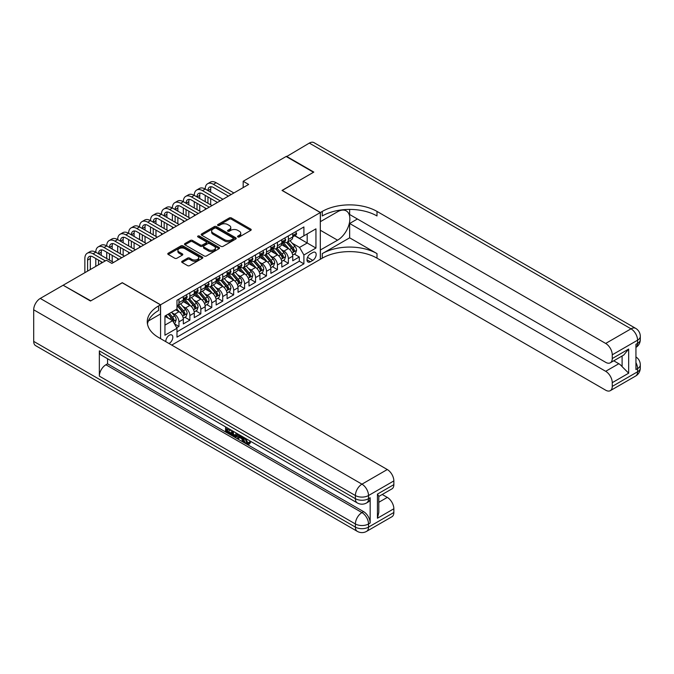<?xml version="1.0" encoding="UTF-8"?>
<svg xmlns="http://www.w3.org/2000/svg" width="674" height="674" viewBox="0 0 674 674"><rect width="100%" height="100%" fill="white"/><g stroke="black" fill="none" stroke-linecap="round" stroke-linejoin="round"><path stroke-width="1.01" d="M237.855 236.953A1.062 0.615 0 0 0 239.354 236.953L250.77 230.365A1.517 0.876 0 0 0 251.208 229.741A1.517 0.876 0 0 0 250.77 229.126L231.435 217.963A1.517 0.876 0 0 0 229.286 217.963L217.871 224.552A1.062 0.615 0 0 0 217.559 224.99A1.062 0.615 0 0 0 217.871 225.419A1.062 0.615 0 0 0 219.379 225.419L220.853 224.568A4.861 2.806 0 0 1 227.728 224.568L229.337 225.495A4.861 2.806 0 0 1 230.761 227.483A4.861 2.806 0 0 1 229.337 229.463L227.863 230.314A1.062 0.615 0 0 0 227.551 230.752A1.062 0.615 0 0 0 227.863 231.19A1.062 0.615 0 0 0 229.362 231.19L230.845 230.331A4.861 2.806 0 0 1 237.72 230.331L239.329 231.266A4.861 2.806 0 0 1 240.753 233.246A4.861 2.806 0 0 1 239.329 235.234L237.855 236.085A1.062 0.615 0 0 0 237.543 236.515A1.062 0.615 0 0 0 237.855 236.953L237.855 236.085M168.98 343.496A4.954 2.856 120 0 0 169.326 343.319A4.954 2.856 120 0 0 172.561 338.955A4.954 2.856 120 0 0 171.803 334.986A4.954 2.856 120 0 0 169.326 335.231A4.954 2.856 120 0 0 165.838 341.684M182.14 261.242A1.517 0.876 0 0 0 181.694 261.866A1.517 0.876 0 0 0 182.14 262.481L187.557 265.615A1.517 0.876 0 0 0 189.706 265.615L202.385 258.302A1.517 0.876 0 0 0 202.823 257.679A1.517 0.876 0 0 0 202.385 257.055L183.05 245.9A1.517 0.876 0 0 0 180.902 245.9L168.23 253.213A1.517 0.876 0 0 0 167.784 253.837A1.517 0.876 0 0 0 168.23 254.452L174.777 258.235A1.517 0.876 0 0 0 176.925 258.235L182.351 255.109A1.517 0.876 0 0 0 182.797 254.486A1.517 0.876 0 0 0 182.351 253.862L179.099 251.992A4.061 2.342 0 0 1 177.911 250.332A4.061 2.342 0 0 1 180.421 248.167A4.061 2.342 0 0 1 184.845 248.672L197.575 256.019A4.061 2.342 0 0 1 198.763 257.679A4.061 2.342 0 0 1 196.26 259.844A4.061 2.342 0 0 1 191.829 259.338L189.706 258.117A1.517 0.876 0 0 0 187.557 258.117L182.14 261.242L182.14 262.481L187.557 259.38L187.557 258.117M122.272 282.802L90.813 300.831L63.466 285.422M122.272 282.676L160.572 304.783L320.319 212.554L320.319 259.296L171.735 345.088M63.466 285.043L106.408 260.248L111.876 263.408L248.655 184.44L243.179 181.281L286.13 156.486L313.486 172.274L282.027 190.439L320.319 212.554M220.962 246.33A1.517 0.876 0 0 0 223.111 246.33L235.782 239.017A1.517 0.876 0 0 0 236.229 238.394A1.517 0.876 0 0 0 235.782 237.779L216.455 226.616A1.517 0.876 0 0 0 214.307 226.616L201.627 233.929A1.517 0.876 0 0 0 201.189 234.552A1.517 0.876 0 0 0 201.627 235.167L220.962 246.33M198.35 237.181A1.062 0.615 0 0 1 199.428 237.332L199.428 236.069L219.084 247.417A1.517 0.876 0 0 1 219.53 248.04A1.517 0.876 0 0 1 219.084 248.655L206.412 255.977A1.517 0.876 0 0 1 204.264 255.977L184.929 244.814L190.354 241.705L190.354 240.441L184.929 243.575A1.517 0.876 0 0 0 184.482 244.19A1.517 0.876 0 0 0 184.929 244.814L184.929 243.575M190.354 241.705A1.517 0.876 0 0 1 192.503 241.705L192.503 240.441A1.517 0.876 0 0 0 190.354 240.441M192.503 240.441L200.338 244.965A1.517 0.876 0 0 0 202.486 244.965L206.084 242.893A1.517 0.876 0 0 0 206.53 242.269A1.517 0.876 0 0 0 206.084 241.654L197.929 236.936A1.062 0.615 0 0 1 197.617 236.507A1.062 0.615 0 0 1 198.266 235.934A1.062 0.615 0 0 1 199.428 236.069M176.681 327.758L178.955 326.452L174.414 323.832M171.828 312.669L174.574 314.261A6.192 3.572 60 0 1 178.955 321.835L183.328 319.316L183.328 323.924L189.891 320.133L184.92 317.26M182.772 306.358L185.518 307.942A6.192 3.572 60 0 1 189.891 315.525L194.272 312.997L194.272 317.606L200.835 313.814L195.856 310.941M193.716 300.04L196.463 301.623A6.192 3.572 60 0 1 200.835 309.206L205.216 306.678L205.216 311.287L211.779 307.496L206.8 304.623M204.652 293.721L207.398 295.305A6.192 3.572 60 0 1 211.779 302.887L216.152 300.36L216.152 304.968L222.723 301.185L217.744 298.304M215.596 287.402L218.342 288.986A6.192 3.572 60 0 1 222.723 296.568L227.096 294.041L227.096 298.658L233.659 294.867L228.68 291.994M226.54 281.083L229.286 282.676A6.192 3.572 60 0 1 233.659 290.25L238.04 287.722L238.04 292.339L244.603 288.548L239.624 285.675M237.484 274.765L240.23 276.357A6.192 3.572 60 0 1 244.603 283.939L248.984 281.412L248.984 286.02L255.547 282.229L250.568 279.356M248.42 268.454L251.166 270.038A6.192 3.572 60 0 1 255.547 277.621L259.92 275.093L259.92 279.702L266.491 275.91L261.512 273.037M259.364 262.135L262.11 263.719A6.192 3.572 60 0 1 266.491 271.302L270.864 268.774L270.864 273.383L277.427 269.592L272.448 266.719M270.308 255.817L273.054 257.401A6.192 3.572 60 0 1 277.427 264.983L281.808 262.456L281.808 267.072L288.371 263.281L288.371 258.664A6.192 3.572 -120 0 0 283.998 251.082L281.252 249.498M283.392 260.4L288.371 263.281M183.328 319.316A6.192 3.572 -120 0 0 178.955 311.733L175.67 309.838M194.272 312.997A6.192 3.572 -120 0 0 189.891 305.415L183.126 301.505M205.216 306.678A6.192 3.572 -120 0 0 200.835 299.096L194.07 295.187M216.152 300.36A6.192 3.572 -120 0 0 211.779 292.777L205.014 288.876M227.096 294.041A6.192 3.572 -120 0 0 222.723 286.458L215.95 282.558M238.04 287.722A6.192 3.572 -120 0 0 233.659 280.148L226.894 276.239M248.984 281.412A6.192 3.572 -120 0 0 244.603 273.829L237.838 269.92M259.92 275.093A6.192 3.572 -120 0 0 255.547 267.511L248.782 263.601M270.864 268.774A6.192 3.572 -120 0 0 266.491 261.192L259.717 257.283M281.808 262.456A6.192 3.572 -120 0 0 277.427 254.873L270.662 250.972M312.77 252.539L310.369 253.929A4.794 2.772 120 0 0 307.234 258.159A4.794 2.772 120 0 0 307.967 262.001A4.794 2.772 120 0 0 310.369 261.765L312.77 260.375A4.794 2.772 120 0 0 315.904 256.145A4.794 2.772 120 0 0 315.171 252.303A4.794 2.772 120 0 0 312.77 252.539M160.572 338.643L160.572 304.783M164.945 325.121L172.603 320.698L176.984 328.28L176.984 337.126L303.907 263.846L303.907 254.999L299.534 247.425L292.187 243.179M176.984 328.28L164.945 335.231L164.945 316.03L176.984 309.08L176.984 300.233L303.907 226.953L303.907 235.799L315.946 228.848L315.946 248.057L303.907 254.999M185.46 298.809L185.518 298.843A6.192 3.572 60 0 0 188.61 299.146L192.991 296.627A6.192 3.572 -120 0 0 194.272 293.788L194.272 290.25M196.404 292.491L196.463 292.524A6.192 3.572 60 0 0 199.555 292.836L203.936 290.309A6.192 3.572 -120 0 0 205.216 287.469L205.216 283.931M207.348 286.18L207.398 286.206A6.192 3.572 60 0 0 210.499 286.517L214.871 283.99A6.192 3.572 -120 0 0 216.152 281.159L216.152 277.621M218.283 279.862L218.342 279.895A6.192 3.572 60 0 0 221.443 280.199L225.815 277.671A6.192 3.572 -120 0 0 227.096 274.84L227.096 271.302M229.227 273.543L229.286 273.577A6.192 3.572 60 0 0 232.378 273.88L236.759 271.352A6.192 3.572 -120 0 0 238.04 268.522L238.04 264.983M240.171 267.224L240.23 267.258A6.192 3.572 60 0 0 243.322 267.561L247.695 265.034A6.192 3.572 -120 0 0 248.984 262.203L248.984 258.664M251.116 260.905L251.166 260.939A6.192 3.572 60 0 0 254.267 261.251L258.639 258.723A6.192 3.572 -120 0 0 259.92 255.884L259.92 252.346M262.051 254.587L262.11 254.62A6.192 3.572 60 0 0 265.202 254.932L269.583 252.405A6.192 3.572 -120 0 0 270.864 249.565L270.864 246.035M272.995 248.276L273.054 248.31A6.192 3.572 60 0 0 276.146 248.613L280.527 246.086A6.192 3.572 -120 0 0 281.808 243.255L281.808 239.717M176.984 331.819L299.315 261.192L299.315 256.963L292.752 260.754L292.752 256.137A6.192 3.572 -120 0 0 288.371 248.563L281.606 244.654M283.939 241.958L283.998 241.991A6.192 3.572 -120 0 0 287.09 242.295A6.192 3.572 -120 0 0 288.371 239.464L288.371 235.925M287.09 242.295L291.463 239.767A6.192 3.572 -120 0 0 292.752 236.936L292.752 233.398M178.955 299.096L178.955 302.634A6.192 3.572 60 0 1 177.675 305.465A6.192 3.572 60 0 1 176.984 305.718M177.675 305.465L182.047 302.938A6.192 3.572 -120 0 0 183.328 300.107L183.328 296.568M189.891 292.777L189.891 296.316A6.192 3.572 60 0 1 188.61 299.146M200.835 286.458L200.835 289.997A6.192 3.572 60 0 1 199.555 292.836M211.779 280.148L211.779 283.687A6.192 3.572 60 0 1 210.499 286.517M222.723 273.829L222.723 277.368A6.192 3.572 60 0 1 221.443 280.199M233.659 267.511L233.659 271.049A6.192 3.572 60 0 1 232.378 273.88M244.603 261.192L244.603 264.73A6.192 3.572 60 0 1 243.322 267.561M255.547 254.873L255.547 258.412A6.192 3.572 60 0 1 254.267 261.251M266.491 248.563L266.491 252.093A6.192 3.572 60 0 1 265.202 254.932M277.427 242.244L277.427 245.783A6.192 3.572 60 0 1 276.146 248.613M277.427 264.983L277.427 269.592M266.491 271.302L266.491 275.91M255.547 277.621L255.547 282.229M244.603 283.939L244.603 288.548M233.659 290.25L233.659 294.867M222.723 296.568L222.723 301.185M211.779 302.887L211.779 307.496M200.835 309.206L200.835 313.814M189.891 315.525L189.891 320.133M178.955 321.835L178.955 326.452M172.603 320.698L164.945 316.283M299.534 247.425L307.192 243.002L307.192 233.903L315.946 228.848M294.664 235.765L315.946 248.057M294.883 235.639L299.534 238.326L303.907 235.799M243.179 181.281L243.179 187.599M294.336 254.09L299.315 256.963M299.315 261.192L303.907 263.846M238.276 237.105L239.329 236.498A4.861 2.806 0 0 0 240.753 234.51L240.753 233.246M230.761 227.483L230.761 228.747A4.861 2.806 0 0 1 229.337 230.727L228.284 231.334M250.745 230.373L231.435 219.227A1.517 0.876 0 0 0 229.286 219.227L218.3 225.571M235.782 237.779L235.782 239.017L216.455 227.879A1.517 0.876 0 0 0 214.307 227.879L201.652 235.184M233.094 238.832A1.062 0.615 0 0 0 233.406 238.394A1.062 0.615 0 0 0 233.094 237.964L216.127 228.166A1.062 0.615 0 0 0 214.627 228.166L213.068 229.059A4.861 2.806 0 0 0 211.644 231.047A4.861 2.806 0 0 0 213.068 233.027L224.669 239.725A4.861 2.806 0 0 0 231.544 239.725L233.094 238.832L233.094 240.096A1.062 0.615 0 0 0 233.406 239.658L233.406 238.394M211.644 231.047L211.644 232.311A4.861 2.806 0 0 0 213.068 234.291L213.068 233.027M233.094 240.096L231.544 240.989A4.861 2.806 0 0 1 224.669 240.989L213.068 234.291M192.503 241.705L200.338 246.229A1.517 0.876 0 0 0 202.486 246.229L206.084 244.157A1.517 0.876 0 0 0 206.53 243.533L206.53 242.269M199.428 237.332L219.058 248.672M208.477 249.666A4.061 2.342 0 0 0 212.908 250.172A4.061 2.342 0 0 0 215.41 248.007A4.061 2.342 0 0 0 214.222 246.347L209.74 243.761A1.517 0.876 0 0 0 207.592 243.761L203.995 245.833A1.517 0.876 0 0 0 203.548 246.457A1.517 0.876 0 0 0 203.995 247.08L208.477 249.666L208.477 250.93A4.061 2.342 0 0 0 212.908 251.436A4.061 2.342 0 0 0 215.41 249.27L215.41 248.007M203.548 246.457L203.548 247.72A1.517 0.876 0 0 0 203.995 248.335L203.995 247.08M208.477 250.93L203.995 248.335M198.763 257.679L198.763 258.942A4.061 2.342 0 0 1 196.26 261.108A4.061 2.342 0 0 1 191.829 260.602L189.706 259.38A1.517 0.876 0 0 0 187.557 259.38M177.911 250.332L177.911 251.596A4.061 2.342 0 0 0 179.099 253.256L179.099 251.992M182.334 255.117L179.099 253.256M202.385 257.055L202.385 258.302L183.05 247.164A1.517 0.876 0 0 0 180.902 247.164L168.247 254.469M292.659 255.058L295.482 253.424L296.577 250.265A4.103 2.367 -120 0 0 294.985 246.414L289.98 240.626M288.978 248.959L283.265 242.345M285.725 247.029L282.414 243.196A9.824 5.67 -120 0 0 282.111 242.851M286.534 242.522L291.589 248.369A4.103 2.367 60 0 1 293.047 251.2C293.67 252.025 294.108 251.773 294.361 250.442A4.103 2.367 -120 0 0 292.904 247.611L287.899 241.823M286.829 242.421L292.263 248.714A2.089 1.205 60 0 1 292.786 249.532L294.361 250.442M293.047 251.2L293.35 251.68M295.65 231.721L296.577 233.33A4.103 2.367 60 0 1 295.726 235.15L293.653 236.347A4.103 2.367 -120 0 0 294.361 235.403L294.277 235.041M84.857 272.692L84.857 258.538A11.61 6.698 60 0 1 87.258 253.23L89.996 251.646A11.61 6.698 60 0 1 95.792 252.219A11.61 6.698 60 0 1 98.202 246.911L100.931 245.328A11.61 6.698 60 0 1 106.736 245.909A11.61 6.698 60 0 1 109.137 240.593L111.876 239.017A11.61 6.698 60 0 1 117.68 239.59A11.61 6.698 60 0 1 120.082 234.274L122.82 232.698A11.61 6.698 60 0 1 128.624 233.271A11.61 6.698 60 0 1 131.026 227.955L133.764 226.38A11.61 6.698 60 0 1 139.56 226.953A11.61 6.698 60 0 1 141.97 221.645L144.699 220.061A11.61 6.698 60 0 1 150.504 220.634A11.61 6.698 60 0 1 152.905 215.326L155.643 213.742A11.61 6.698 60 0 1 161.448 214.324A11.61 6.698 60 0 1 163.849 209.007L166.588 207.423A11.61 6.698 60 0 1 172.384 208.005A11.61 6.698 60 0 1 174.793 202.689L177.523 201.113A11.61 6.698 60 0 1 183.328 201.686A11.61 6.698 60 0 1 185.738 196.37L188.467 194.794A11.61 6.698 60 0 1 194.272 195.367A11.61 6.698 60 0 1 196.673 190.051L199.411 188.476A11.61 6.698 60 0 1 205.216 189.049A11.61 6.698 60 0 1 207.617 183.741L210.355 182.157A11.61 6.698 60 0 1 216.152 182.73L233.878 192.966M207.617 183.741A11.61 6.698 60 0 1 213.422 184.314L231.148 194.55M292.887 236.54L292.904 236.54A4.103 2.367 -120 0 0 293.653 236.347M293.83 235.1L294.361 235.403C294.108 234.788 293.67 235.041 293.047 236.161A4.103 2.367 60 0 1 292.752 236.743M228.41 196.126L213.422 187.473A7.734 4.465 -120 0 0 209.555 187.086A7.734 4.465 -120 0 0 207.946 190.632L210.684 189.049L210.684 192.208M211.173 186.732A7.734 4.465 -120 0 0 210.684 189.049M207.946 196.951L207.946 203.262M210.684 198.527L210.684 204.845M205.216 209.521L205.216 208.005M205.216 201.686L205.216 195.367M286.458 156.671L309.324 143.09L631.016 328.819A9.284 5.358 120 0 1 635.658 328.356A9.284 9.284 0 0 1 640.3 336.402A9.284 5.358 180 0 1 637.579 340.193L612.253 354.81A9.284 5.358 -120 0 0 605.682 343.445L631.016 328.819A9.284 5.358 60 0 1 637.579 340.193L637.579 343.352L635.936 344.296L635.936 369.563L637.579 368.619L637.579 371.778A9.284 5.358 60 0 1 635.658 376.025L610.324 390.65A9.284 5.358 -120 0 0 612.253 386.404L637.579 371.778A9.284 5.358 0 0 0 640.3 367.987A9.284 9.284 0 0 1 635.658 376.025M286.458 156.292L313.814 172.089L282.136 190.506M320.319 250.012L337.556 240.188A17.406 10.051 120 0 0 348.93 224.846A17.406 10.051 120 0 0 346.259 210.895A17.406 10.051 120 0 0 337.556 211.762L320.428 221.645L320.428 212.487L322.29 211.417A38.688 22.335 180 0 1 377.002 211.417L605.682 343.445M320.428 250.079L320.428 259.237L322.29 258.159A38.688 22.335 180 0 1 377.002 258.159L605.682 390.195A9.284 5.358 -120 0 0 610.324 390.65M349.646 237.821L322.29 253.609A38.688 22.335 180 0 1 377.002 253.609L349.646 237.821L349.646 223.482L357.414 218.991M349.646 209.42L349.646 214.509L605.682 362.334A9.284 5.358 -120 0 0 610.324 362.789A9.284 5.358 -120 0 0 612.253 358.543L628.665 349.065L628.665 373.194L622.102 366.631L622.102 355.998M628.665 373.194L612.253 382.672L612.253 386.404M612.253 382.672A9.284 5.358 -120 0 0 605.682 371.307L618.816 363.724A9.284 5.358 60 0 1 622.102 366.631M349.646 223.482L605.682 371.307M309.324 143.09A9.284 5.358 -60 0 1 313.966 142.635L635.658 328.356M282.136 190.38L320.428 212.487M612.253 354.81L612.253 358.543M613.77 360.809L618.816 363.724M322.29 211.417L322.29 215.958A38.688 22.335 180 0 1 377.002 215.958L377.002 211.417M610.324 362.789L623.753 355.038L628.665 349.065M245.724 438.471L247.754 442.717L248.512 442.986M244.932 438.058L246.878 443.222L248.15 443.382L249.591 441.883L250.517 442.666L248.874 444.393L246.962 444.149C244.948 442.776 243.929 440.88 243.921 438.445L243.988 437.51M239.582 437.451L238.276 439.035L237.299 438.471L238.95 434.604M243.12 437.013L244.426 441.58L243.55 442.077L242.573 441.512L241.823 438.749L239.026 437.131L238.276 439.035M227.374 429.237L227.374 430.854L231.241 433.087L231.241 433.963L230.365 434.469L225.571 431.697L225.571 426.878M230.82 429.911L229.944 430.728L226.498 428.731L226.498 431.36L227.374 430.854M99.348 350.868L355.392 498.693A9.284 5.358 120 0 0 357.313 502.939L101.277 355.114A9.284 5.358 -60 0 1 99.348 350.868L99.348 376.134A9.284 5.358 -60 0 1 105.919 364.76L107.554 363.817L363.598 511.642A9.284 5.358 60 0 1 370.161 523.007L370.161 497.741A9.284 5.358 60 0 1 368.24 501.995L366.597 502.939A9.284 5.358 -120 0 0 368.518 498.693L370.161 497.741M107.554 363.817L107.554 358.745M236.945 433.449L237.021 434.477L237.871 433.98L236.987 436.474L236.111 436.979L231.629 435.193L231.629 430.374M90.485 301.025L122.163 282.735L160.463 304.842L158.601 305.92A38.688 22.335 -0 0 0 147.269 321.709A38.688 22.335 -0 0 0 158.601 337.506L387.289 469.534A9.284 5.358 60 0 1 393.852 480.907L368.518 495.533L368.518 498.693A9.284 5.358 -0 0 1 355.392 498.693L355.392 495.533L33.7 309.804A9.284 5.358 -60 0 1 40.263 298.43L63.137 285.228L90.485 301.025M160.463 304.842L160.463 314.008L148.364 320.993M377.44 494.109L378.796 496.165L378.796 512.4L377.44 518.239L377.44 494.109L393.852 484.631L393.852 480.907M393.852 484.631A9.284 5.358 60 0 1 391.931 488.886L378.796 496.46M33.7 341.389L355.392 527.119A9.284 5.358 120 0 0 357.313 531.365L35.621 345.644A9.284 5.358 -60 0 1 33.7 341.389L33.7 309.804M382.234 494.48L387.289 497.395A9.284 5.358 60 0 1 393.852 508.769L377.44 518.239M370.161 523.007L368.518 523.959L368.518 527.119L393.852 512.493L393.852 508.769M393.852 512.493A9.284 5.358 60 0 1 391.931 516.739L366.597 531.365A9.284 5.358 -120 0 0 368.518 527.119A9.284 5.358 -0 0 1 355.392 527.119L355.392 523.959L99.348 376.134M158.601 305.92L158.601 310.47A38.688 22.335 -0 0 0 147.471 323.983M226.498 431.36L230.365 433.593L231.241 433.087M230.365 433.593L230.365 434.469M226.498 427.409L230.331 429.624M229.944 429.852L229.944 430.728M237.021 434.477L236.111 436.979M232.555 430.913L232.555 434.856L233.912 435.64L235.462 435.994L236.026 432.91M233.431 431.419L233.431 434.351L236.338 435.488M232.555 434.856L233.431 434.351M233.912 435.64L234.788 435.134M241.899 436.305L243.55 442.077M239.818 435.109L239.304 436.423L241.545 437.712L241.031 435.8M240.374 435.421L240.18 435.918L241.225 436.516M239.304 436.423L240.18 435.918M246.878 443.222L247.754 442.717M244.847 438.976L245.681 438.488M248.714 442.388L249.641 443.172L250.517 442.666M249.641 443.172L248.874 444.393M281.715 261.377L284.546 259.743L285.633 256.583A4.103 2.367 -120 0 0 284.04 252.733L279.036 246.945M278.042 255.278L272.321 248.664M274.79 253.348L271.47 249.506A9.824 5.67 -120 0 0 271.167 249.169M275.59 248.832L280.645 254.688A4.103 2.367 60 0 1 282.111 257.519C282.726 258.336 283.164 258.083 283.425 256.76A4.103 2.367 -120 0 0 281.959 253.929L276.963 248.142M275.885 248.74L281.319 255.033A2.089 1.205 60 0 1 281.85 255.85L283.425 256.76M282.111 257.519L282.406 257.999M270.771 267.688L273.602 266.062L274.697 262.902A4.103 2.367 -120 0 0 273.096 259.052L268.1 253.264M267.098 261.596L261.386 254.974M263.846 259.667L260.526 255.825A9.824 5.67 -120 0 0 260.223 255.488M264.646 255.151L269.701 261.007A4.103 2.367 60 0 1 271.167 263.829C271.782 264.655 272.22 264.402 272.481 263.071A4.103 2.367 -120 0 0 271.015 260.248L266.019 254.46M264.949 255.058L270.375 261.344A2.089 1.205 60 0 1 270.906 262.161L272.481 263.071M271.167 263.829L271.462 264.318M259.827 274.006L262.658 272.372L263.753 269.212A4.103 2.367 -120 0 0 262.152 265.362L257.156 259.574M256.154 267.907L250.442 261.293M252.902 265.986L249.582 262.144A9.824 5.67 -120 0 0 249.279 261.807M253.71 261.47L258.765 267.325A4.103 2.367 60 0 1 260.223 270.148C260.838 270.973 261.276 270.721 261.537 269.389A4.103 2.367 -120 0 0 260.08 266.567L255.075 260.779M254.005 261.377L259.439 267.662A2.089 1.205 60 0 1 259.962 268.479L261.537 269.389M260.223 270.148L260.526 270.636M248.891 280.325L251.714 278.691L252.809 275.531A4.103 2.367 -120 0 0 251.217 271.681L246.212 265.893M245.21 274.225L239.497 267.612M241.958 272.304L238.647 268.463A9.824 5.67 -120 0 0 238.343 268.117M242.766 267.789L247.821 273.644A4.103 2.367 60 0 1 249.287 276.466C249.902 277.292 250.34 277.039 250.593 275.708A4.103 2.367 -120 0 0 249.136 272.886L244.131 267.098M243.061 267.688L248.495 273.981A2.089 1.205 60 0 1 249.018 274.798L250.593 275.708M249.287 276.466L249.582 276.955M284.706 238.04L285.633 239.649A4.103 2.367 60 0 1 284.79 241.469L282.709 242.665A4.103 2.367 -120 0 0 283.425 241.722L283.333 241.359M196.673 190.051A11.61 6.698 60 0 1 202.478 190.632L205.216 189.049L222.942 199.285M202.478 190.632L220.204 200.86M281.943 242.859L281.959 242.859A4.103 2.367 -120 0 0 282.709 242.665M282.895 241.418L283.425 241.722C283.164 241.107 282.726 241.359 282.111 242.48A4.103 2.367 60 0 1 281.808 243.061M217.466 202.444L202.478 193.792A7.734 4.465 -120 0 0 198.611 193.404A7.734 4.465 -120 0 0 197.01 196.951L199.74 195.367L199.74 198.527M200.229 193.05A7.734 4.465 -120 0 0 199.74 195.367M197.01 203.262L197.01 209.58M199.74 204.845L199.74 211.164M194.272 215.832L194.272 214.324M194.272 208.005L194.272 201.686M273.762 244.359L274.697 245.968A4.103 2.367 60 0 1 273.846 247.779L271.765 248.984A4.103 2.367 -120 0 0 272.481 248.04L272.397 247.678M185.738 196.37A11.61 6.698 60 0 1 191.534 196.951L194.272 195.367L211.998 205.604M191.534 196.951L209.26 207.179M270.999 249.178L271.015 249.178A4.103 2.367 -120 0 0 271.765 248.984M271.951 247.729L272.481 248.04C272.22 247.417 271.782 247.67 271.167 248.799A4.103 2.367 60 0 1 270.864 249.38M206.53 208.763L191.534 200.102A7.734 4.465 -120 0 0 187.667 199.723A7.734 4.465 -120 0 0 186.066 203.262L188.804 201.686L188.804 204.845M189.284 199.369A7.734 4.465 -120 0 0 188.804 201.686M186.066 209.58L186.066 215.899M188.804 211.164L188.804 217.475M183.328 222.15L183.328 220.634M183.328 214.324L183.328 208.005M262.826 250.677L263.753 252.287A4.103 2.367 60 0 1 262.902 254.098L260.821 255.303A4.103 2.367 -120 0 0 261.537 254.359L261.453 253.988M174.793 202.689A11.61 6.698 60 0 1 180.598 203.262L183.328 201.686L201.054 211.922M180.598 203.262L198.316 213.498M260.063 255.497L260.08 255.497A4.103 2.367 -120 0 0 260.821 255.303M261.007 254.047L261.537 254.359C261.276 253.736 260.846 253.988 260.223 255.117A4.103 2.367 60 0 1 259.92 255.699M195.586 215.073L180.598 206.421A7.734 4.465 -120 0 0 176.723 206.042A7.734 4.465 -120 0 0 175.122 209.58L177.86 208.005L177.86 211.164M178.34 205.68A7.734 4.465 -120 0 0 177.86 208.005M175.122 215.899L175.122 222.218M177.86 217.475L177.86 223.793M172.384 228.469L172.384 226.953M172.384 220.634L172.384 214.324M251.882 256.996L252.809 258.605A4.103 2.367 60 0 1 251.958 260.417L249.886 261.622A4.103 2.367 -120 0 0 250.593 260.669L250.509 260.307M163.849 209.007A11.61 6.698 60 0 1 169.654 209.58L172.384 208.005L190.11 218.233M169.654 209.58L187.38 219.817M249.119 261.807L249.136 261.807A4.103 2.367 -120 0 0 249.886 261.622M250.071 260.366L250.593 260.669C250.34 260.054 249.902 260.307 249.287 261.428A4.103 2.367 60 0 1 248.984 262.017M184.642 221.392L169.654 212.74A7.734 4.465 -120 0 0 165.787 212.361A7.734 4.465 -120 0 0 164.178 215.899L166.916 214.324L166.916 217.475M167.405 211.998A7.734 4.465 -120 0 0 166.916 214.324M164.178 222.218L164.178 228.537M166.916 223.793L166.916 230.112M161.448 234.788L161.448 233.271M161.448 226.953L161.448 220.634M237.947 286.644L240.778 285.009L241.865 281.85A4.103 2.367 -120 0 0 240.273 278L235.268 272.212M234.274 280.544L228.553 273.93M231.022 278.615L227.702 274.781A9.824 5.67 -120 0 0 227.399 274.436M231.822 274.107L236.877 279.963A4.103 2.367 60 0 1 238.343 282.785C238.958 283.611 239.396 283.358 239.658 282.027A4.103 2.367 -120 0 0 238.192 279.204L233.196 273.417M232.117 274.006L237.551 280.3A2.089 1.205 60 0 1 238.082 281.117L239.658 282.027M238.343 282.785L238.638 283.274M240.938 263.307L241.865 264.924A4.103 2.367 60 0 1 241.022 266.736L238.941 267.932A4.103 2.367 -120 0 0 239.658 266.988L239.565 266.626M152.905 215.326A11.61 6.698 60 0 1 158.71 215.899L161.448 214.324L179.174 224.552M158.71 215.899L176.436 226.135M238.175 268.126L238.192 268.126A4.103 2.367 -120 0 0 238.941 267.932M239.127 266.685L239.658 266.988C239.396 266.373 238.958 266.626 238.343 267.747A4.103 2.367 60 0 1 238.04 268.328M173.698 227.711L158.71 219.058A7.734 4.465 -120 0 0 154.843 218.671A7.734 4.465 -120 0 0 153.242 222.218L155.972 220.634L155.972 223.793M156.461 218.317A7.734 4.465 -120 0 0 155.972 220.634M153.242 228.537L153.242 234.847M155.972 230.112L155.972 236.431M150.504 241.107L150.504 239.59M150.504 233.271L150.504 226.953M227.003 292.963L229.834 291.328L230.929 288.169A4.103 2.367 -120 0 0 229.328 284.318L224.332 278.531M223.33 286.863L217.618 280.249M220.078 284.933L216.758 281.1A9.824 5.67 -120 0 0 216.455 280.755M220.878 280.418L225.942 286.273A4.103 2.367 60 0 1 227.399 289.104C228.014 289.921 228.452 289.677 228.713 288.346A4.103 2.367 -120 0 0 227.248 285.515L222.252 279.727M221.182 280.325L226.616 286.618A2.089 1.205 60 0 1 227.138 287.436L228.713 288.346M227.399 289.104L227.694 289.584M229.994 269.625L230.929 271.234A4.103 2.367 60 0 1 230.078 273.054L227.997 274.251A4.103 2.367 -120 0 0 228.713 273.307L228.629 272.945M141.97 221.645A11.61 6.698 60 0 1 147.766 222.218L150.504 220.634L168.23 230.87M147.766 222.218L165.492 232.446M227.231 274.444L227.248 274.444A4.103 2.367 -120 0 0 227.997 274.251M228.183 273.004L228.713 273.307C228.452 272.692 228.014 272.945 227.399 274.065A4.103 2.367 60 0 1 227.096 274.647M162.763 234.03L147.766 225.377A7.734 4.465 -120 0 0 143.899 224.99A7.734 4.465 -120 0 0 142.298 228.537L145.036 226.953L145.036 230.112M145.517 224.636A7.734 4.465 -120 0 0 145.036 226.953M142.298 234.847L142.298 241.166M145.036 236.431L145.036 242.75M139.56 247.425L139.56 245.909M139.56 239.59L139.56 233.271M216.059 299.273L218.89 297.647L219.985 294.487A4.103 2.367 -120 0 0 218.384 290.637L213.388 284.849M212.386 293.182L206.674 286.568M209.134 291.252L205.823 287.41A9.824 5.67 -120 0 0 205.511 287.073M209.943 286.736L214.998 292.592A4.103 2.367 60 0 1 216.455 295.414C217.07 296.24 217.508 295.987 217.769 294.656A4.103 2.367 -120 0 0 216.312 291.834L211.307 286.046M210.237 286.644L215.672 292.937A2.089 1.205 60 0 1 216.194 293.754L217.769 294.656M216.455 295.414L216.758 295.903M219.058 275.944L219.985 277.553A4.103 2.367 60 0 1 219.134 279.373L217.053 280.569A4.103 2.367 -120 0 0 217.769 279.626L217.685 279.263M131.026 227.955A11.61 6.698 60 0 1 136.83 228.537L139.56 226.953L157.286 237.189M136.83 228.537L154.557 238.764M216.295 280.763L216.312 280.763A4.103 2.367 -120 0 0 217.053 280.569M217.239 279.322L217.769 279.626C217.517 279.011 217.079 279.263 216.455 280.384A4.103 2.367 60 0 1 216.152 280.965M151.819 240.348L136.83 231.696A7.734 4.465 -120 0 0 132.955 231.308A7.734 4.465 -120 0 0 131.354 234.847L134.092 233.271L134.092 236.431M134.573 230.955A7.734 4.465 -120 0 0 134.092 233.271M131.354 241.166L131.354 247.484M134.092 242.75L134.092 249.068M128.624 253.736L128.624 252.219M128.624 245.909L128.624 239.59M205.123 305.592L207.946 303.957L209.041 300.806A4.103 2.367 -120 0 0 207.449 296.956L202.444 291.16M201.442 299.5L195.73 292.878M198.19 297.571L194.879 293.729A9.824 5.67 -120 0 0 194.575 293.392M198.999 293.055L204.053 298.911A4.103 2.367 60 0 1 205.519 301.733C206.134 302.559 206.573 302.306 206.825 300.975A4.103 2.367 -120 0 0 205.368 298.152L200.363 292.364M199.293 292.963L204.728 299.248A2.089 1.205 60 0 1 205.258 300.065L206.825 300.975M205.519 301.733L205.814 302.222M208.114 282.263L209.041 283.872A4.103 2.367 60 0 1 208.19 285.683L206.118 286.888A4.103 2.367 -120 0 0 206.825 285.945L206.741 285.582M120.082 234.274A11.61 6.698 60 0 1 125.886 234.847L128.624 233.271L146.342 243.508M125.886 234.847L143.613 245.083M205.351 287.082L205.368 287.082A4.103 2.367 -120 0 0 206.118 286.888M206.303 285.633L206.825 285.945C206.573 285.321 206.134 285.574 205.519 286.703A4.103 2.367 60 0 1 205.216 287.284M140.874 246.667L125.886 238.006A7.734 4.465 -120 0 0 122.019 237.627A7.734 4.465 -120 0 0 120.41 241.166L123.148 239.59L123.148 242.75M123.637 237.265A7.734 4.465 -120 0 0 123.148 239.59M120.41 247.484L120.41 253.803M123.148 249.068L123.148 255.379M117.68 260.054L117.68 258.538M117.68 252.219L117.68 245.909M194.179 311.91L197.01 310.276L198.097 307.117A4.103 2.367 -120 0 0 196.505 303.266L191.509 297.478M190.506 305.811L184.786 299.197M187.254 303.89L183.935 300.048A9.824 5.67 -120 0 0 183.631 299.703M188.054 299.374L193.109 305.229A4.103 2.367 60 0 1 194.575 308.052C195.19 308.877 195.629 308.625 195.89 307.293A4.103 2.367 -120 0 0 194.424 304.471L189.428 298.683M188.349 299.281L193.783 305.566A2.089 1.205 60 0 1 194.314 306.384L195.89 307.293M194.575 308.052L194.87 308.54M197.17 288.582L198.097 290.191A4.103 2.367 60 0 1 197.255 292.002L195.174 293.207A4.103 2.367 -120 0 0 195.89 292.263L195.797 291.893M109.137 240.593A11.61 6.698 60 0 1 114.942 241.166L117.68 239.59L135.407 249.818M114.942 241.166L132.668 251.402M194.407 293.392L194.424 293.392A4.103 2.367 -120 0 0 195.174 293.207M195.359 291.952L195.89 292.263C195.629 291.64 195.19 291.893 194.575 293.013A4.103 2.367 60 0 1 194.272 293.603M129.93 252.977L114.942 244.325A7.734 4.465 -120 0 0 111.075 243.946A7.734 4.465 -120 0 0 109.474 247.484L112.204 245.909L112.204 249.068M112.693 243.584A7.734 4.465 -120 0 0 112.204 245.909M109.474 253.803L109.474 260.122M112.204 255.379L112.204 261.697M106.736 258.538L106.736 252.219M183.235 318.229L186.066 316.595L187.161 313.435A4.103 2.367 -120 0 0 185.561 309.585L180.565 303.797M179.562 312.129L176.942 309.105M176.31 310.209L175.88 309.711M177.11 305.693L182.174 311.548A4.103 2.367 60 0 1 183.631 314.37C184.246 315.196 184.684 314.943 184.946 313.612A4.103 2.367 -120 0 0 183.48 310.79L178.484 305.002M177.414 305.592L182.848 311.885A2.089 1.205 60 0 1 183.37 312.702L184.946 313.612M183.631 314.37L183.935 314.859M186.226 294.892L187.161 296.509A4.103 2.367 60 0 1 186.31 298.321L184.229 299.517A4.103 2.367 -120 0 0 184.946 298.574L184.861 298.211M98.202 246.911A11.61 6.698 60 0 1 103.998 247.484L106.736 245.909L124.463 256.137M103.998 247.484L121.724 257.721M183.463 299.711L183.48 299.711A4.103 2.367 -120 0 0 184.229 299.517M184.415 298.27L184.946 298.574C184.684 297.959 184.246 298.211 183.631 299.332A4.103 2.367 60 0 1 183.328 299.922M118.995 259.296L103.998 250.644A7.734 4.465 -120 0 0 100.131 250.256A7.734 4.465 -120 0 0 98.53 253.803L101.269 252.219L101.269 255.379M101.749 249.902A7.734 4.465 -120 0 0 101.269 252.219M98.53 260.122L98.53 264.798M101.269 261.697L101.269 263.214M95.792 266.373L95.792 258.538M174.195 323.453L175.122 322.913L176.217 319.754A4.103 2.367 -120 0 0 174.617 315.904L171.474 312.256M168.534 318.347L165.998 315.415M165.366 316.519L164.945 316.039M168.079 314.219L171.23 317.858A4.103 2.367 60 0 1 172.687 320.689C173.311 321.515 173.74 321.262 174.002 319.931A4.103 2.367 -120 0 0 172.544 317.1L169.393 313.461M168.332 314.067L171.904 318.204A2.089 1.205 60 0 1 172.426 319.021L174.002 319.931M172.687 320.689L172.991 321.169M87.258 253.23A11.61 6.698 60 0 1 93.063 253.803L95.792 252.219L113.518 262.456M93.063 253.803L105.312 260.88M102.583 262.456L93.063 256.963A7.734 4.465 -120 0 0 89.187 256.575A7.734 4.465 -120 0 0 87.586 260.122L87.586 271.108M90.805 256.221A7.734 4.465 -120 0 0 90.324 258.538L90.324 269.533M174.574 314.261L178.955 311.733M185.518 307.942L189.891 305.415M196.463 301.623L200.835 299.096M207.398 295.305L211.779 292.777M218.342 288.986L222.723 286.458M229.286 282.676L233.659 280.148M240.23 276.357L244.603 273.829M251.166 270.038L255.547 267.511M262.11 263.719L266.491 261.192M273.054 257.401L277.427 254.873M283.998 251.082L288.371 248.563M288.371 239.464L292.752 236.936M178.955 302.634L183.328 300.107M189.891 296.316L194.272 293.788M200.835 289.997L205.216 287.469M211.779 283.687L216.152 281.159M222.723 277.368L227.096 274.84M233.659 271.049L238.04 268.522M244.603 264.73L248.984 262.203M255.547 258.412L259.92 255.884M266.491 252.093L270.864 249.565M277.427 245.783L281.808 243.255M288.371 258.664L292.752 256.137M307.521 257.342L312.77 260.375M306.973 259.802L310.369 261.765M239.329 236.498L239.329 235.234M227.863 231.19L227.863 230.314M229.337 230.727L229.337 229.463M217.871 225.419L217.871 224.552M229.286 219.227L229.286 217.963M231.435 219.227L231.435 217.963M250.77 230.365L250.77 229.126M201.627 235.167L201.627 233.929M214.307 227.879L214.307 226.616M216.455 227.879L216.455 226.616M224.669 240.989L224.669 239.725M231.544 240.989L231.544 239.725M200.338 246.229L200.338 244.965M202.486 246.229L202.486 244.965M206.084 244.157L206.084 242.893M219.084 248.655L219.084 247.417M189.706 259.38L189.706 258.117M191.829 260.602L191.829 259.338M182.351 255.109L182.351 253.862M168.23 254.452L168.23 253.213M180.902 247.164L180.902 245.9M183.05 247.164L183.05 245.9M292.027 252.952L296.552 250.34M292.904 247.611L294.985 246.414M289.635 249.498L291.589 248.369M296.552 233.288L292.752 235.479M216.152 182.73L213.422 184.314M322.29 253.609L322.29 258.159M377.002 253.609L377.002 258.159M635.936 362.654A9.284 5.358 60 0 1 637.579 368.619A9.284 5.358 180 0 0 640.3 364.828A9.284 9.284 0 0 0 635.936 356.959M635.936 347.43A9.284 9.284 0 0 0 640.3 339.561A9.284 5.358 0 0 1 637.579 343.352A9.284 5.358 60 0 1 635.936 347.413M320.319 230.238L337.556 240.188M40.263 298.43L361.955 484.159L387.289 469.534M105.919 364.76L361.955 512.585L363.598 511.642M378.796 502.299L387.289 497.395M361.955 484.159A9.284 5.358 120 0 0 355.392 495.533A9.284 5.358 180 0 0 368.518 495.533A9.284 5.358 -120 0 0 361.955 484.159M361.955 512.585A9.284 5.358 120 0 0 355.392 523.959A9.284 5.358 180 0 0 368.518 523.959A9.284 5.358 -120 0 0 361.955 512.585M281.092 259.271L285.608 256.659M281.959 253.929L284.04 252.733M278.691 255.817L280.645 254.688M270.148 265.59L274.663 262.978M271.015 260.248L273.096 259.052M267.747 262.135L269.701 261.007M259.204 271.908L263.728 269.297M260.08 266.567L262.152 265.362M256.811 268.454L258.765 267.325M248.259 278.219L252.784 275.615M249.136 272.886L251.217 271.681M245.867 274.773L247.821 273.644M285.608 239.607L281.808 241.798M274.663 245.917L270.864 248.116M263.728 252.236L259.92 254.435M252.784 258.555L248.984 260.754M237.324 284.538L241.84 281.926M238.192 279.204L240.273 278M234.923 281.092L236.877 279.963M241.84 264.874L238.04 267.064M226.38 290.856L230.896 288.245M227.248 285.515L229.328 284.318M223.979 287.402L225.942 286.273M230.896 271.192L227.096 273.383M215.436 297.175L219.96 294.563M216.312 291.834L218.384 290.637M213.043 293.721L214.998 292.592M219.96 277.511L216.152 279.702M204.5 303.494L209.016 300.882M205.368 298.152L207.449 296.956M202.099 300.04L204.053 298.911M209.016 283.821L205.216 286.02M193.556 309.804L198.072 307.201M194.424 304.471L196.505 303.266M191.155 306.358L193.109 305.229M198.072 290.14L194.272 292.339M182.612 316.123L187.136 313.52M183.48 310.79L185.561 309.585M180.211 312.677L182.174 311.548M187.136 296.459L183.328 298.658M173.125 321.599L176.192 319.83M172.544 317.1L174.617 315.904M169.46 318.886L171.23 317.858M90.324 258.538L87.586 260.122M640.3 364.828L640.3 367.987M640.3 336.402L640.3 339.561M357.313 502.939A9.284 9.284 0 0 0 366.597 502.939M357.313 531.365A9.284 9.284 0 0 0 366.597 531.365"/></g></svg>
